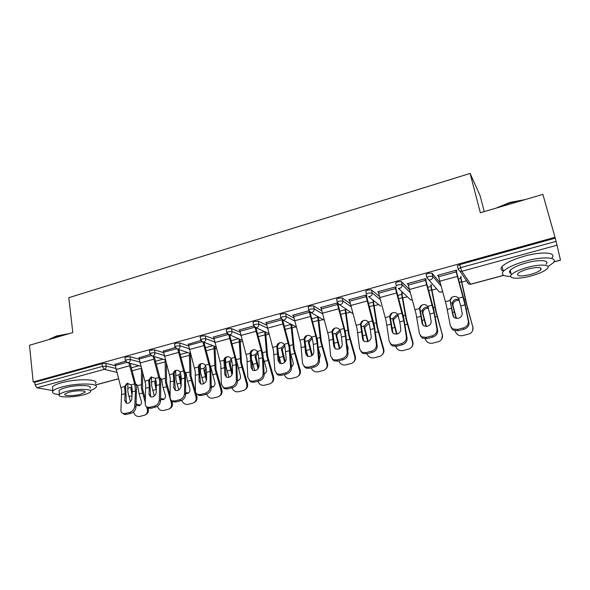 <?xml version="1.0" encoding="UTF-8"?>
<svg xmlns="http://www.w3.org/2000/svg" width="590" height="590" viewBox="0 0 590 590"><rect width="100%" height="100%" fill="white"/><g stroke="black" fill="none" stroke-linecap="round" stroke-linejoin="round"><path stroke-width="0.89" d="M484.257 211.618L480.053 195.541L470.119 173.43L68.801 297.677L72.806 332.554L29.5 345.275L33.173 381.966L555.02 237.291L542.874 194.383L480.334 212.769L470.119 173.43M190.526 355.379L190.924 355.276M215.18 348.719L216.427 348.38M240.337 341.92L242.46 341.344M266.024 334.98L269.062 334.161M292.242 327.9L296.136 326.845M319.02 320.658L323.062 319.566M346.374 313.268L350.563 312.139M374.318 305.716L378.655 304.551M402.882 298.002L407.351 296.792M432.072 290.11L436.674 288.871M461.918 282.05L466.638 280.774M457.545 266.577L457.346 265.758L459.794 264.586L460.561 267.676L556.112 241.332L560.5 260.146L553.863 261.931M459.794 264.586L555.22 238.161L555.02 237.291M556.112 241.332L555.22 238.161M52.879 390.58L36.956 387.8L35.076 384.975L34.803 382.268L33.173 381.966M437.905 275.257L438.075 275.943L437.581 275.346L456.372 270.176L456.808 270.795L455.952 271.031M460.392 276.813L460.982 276.651L461.395 277.234L460.805 277.396M124.992 357.872L126.194 356.957L129.947 356.699L139.115 359.192M34.803 382.268L102.085 363.632L105.853 363.359L115.168 365.66M150.096 354.457L138.923 357.835M174.596 344.206L175.923 343.188L179.662 342.945L188.505 345.917M200.799 340.504L188.262 344.309M226.331 329.957L227.806 328.822L231.516 328.601L240.034 332.177M253.693 325.953L239.09 329.972L239.695 330.223M280.331 315.09L280.25 314.64L281.968 313.821L285.656 313.629L293.857 318.025M308.887 310.76L292.721 315.207L293.37 315.562M336.743 299.572L336.639 299.071L338.572 298.149L342.222 297.987L350.187 303.607M366.81 295.376L366.287 294.963L348.734 299.794L349.45 300.303M365.896 295.789L366.906 295.509M373.418 301.166L373.979 301.018M373.345 300.517L372.784 300.671M395.75 283.384L395.617 282.794L397.785 281.755L401.392 281.622L409.349 289.439M425.25 279.468L426.179 279.218L425.656 278.627L407.292 283.679L408.044 284.203M430.538 284.941L431.12 284.786L431.615 285.339L431.032 285.494M426.282 275.043L426.127 274.372L428.428 273.266L432.005 273.155L440.206 282.964M401.34 292.891L401.915 292.736L402.476 293.26L401.908 293.414M395.234 287.721L396.237 287.448L395.639 286.888L377.689 291.829L378.419 292.345M365.911 291.563L365.793 291.025L367.843 290.044L371.471 289.897L379.385 296.423M338.83 360.829C340.128 364.03 342.443 365.38 345.769 364.893L351.846 363.3C354.45 361.906 355.438 359.723 354.804 356.751L355.298 356.308L349.199 334.714L345.541 308.754M337.399 302.913L320.422 307.589L321.1 308.01M308.223 307.412L308.135 306.94L309.957 306.077L313.622 305.893L321.69 310.827M280.995 318.438L265.618 322.671L266.245 322.966M253.036 322.605L252.963 322.177L254.592 321.403L258.295 321.196L266.651 325.149M226.966 333.306L213.115 337.119L213.705 337.34M200.187 337.156L201.588 336.079L205.313 335.85L213.993 339.103M175.186 347.554L163.341 351.139M149.536 351.109L150.797 350.143L154.55 349.892L163.555 352.614M125.53 361.22L115.006 364.391M407.867 284.247L407.705 283.569M378.33 292.367L378.183 291.696M460.694 305.922L462.154 313.202C462.353 315.665 461.07 317.376 458.312 318.334L454.573 317.885L452.936 315.591L450.037 300.45C450.391 298.54 451.505 297.272 453.378 296.637L453.474 296.615C455.45 296.187 457.11 296.726 458.437 298.23L460.694 305.922L465.001 304.801L455.782 270.338M456.225 270.957L464.507 301.298L468.939 322.494C469.212 325.746 467.538 327.996 463.91 329.25L463.298 327.981L457.412 329.471L452.596 328.888L450.369 325.798L446.401 305.413L438.186 275.183M452.073 297.242L450.303 300.258L450.421 302.11L453.592 317.029M457.412 329.471L458.039 330.732L463.91 329.25M458.039 330.732L453.223 330.149L451.136 327.568M463.298 327.981C466.941 326.727 468.622 324.471 468.349 321.211L465.001 304.801M455.156 330.85L455.303 331.374C456.645 334.744 459.138 336.16 462.803 335.614L469.721 333.741C472.384 332.2 473.409 329.935 472.789 326.956L466.624 303.99L460.65 276.747M458.349 278.967L460.761 278.31L466.218 303.474L472.789 326.956M459.44 300.494L456.63 300.443C454.735 301.025 453.518 302.169 452.995 303.887L452.973 305.554L452.375 304.359L456.136 318.445M456.461 318.489L452.973 305.554M452.375 304.359L452.397 302.7C452.928 300.981 454.145 299.831 456.048 299.248L459.116 299.388M472.959 326.58L472.612 330.629M495.652 208.27L509.834 202.458L525.233 199.575M523.596 200.054L509.915 202.835L497.171 207.82M547.992 266.621L553.169 262.875C558.745 257.269 543.501 256.082 525.69 261.075C514.384 264.313 506.928 267.742 503.322 271.37C500.822 274.645 503.263 276.319 510.638 276.386M551.834 258.103C557.373 252.409 542.136 251.148 524.363 256.171C513.079 259.423 505.645 262.889 502.061 266.569C500.386 268.59 500.77 270.043 503.211 270.943M509.472 271.702L510.586 271.68M511.036 273.384C509.273 272.757 509 271.725 510.217 270.294C512.843 267.668 518.226 265.19 526.369 262.875C539.12 259.305 550.101 260.131 546.104 264.18M527.593 267.373C519.429 269.682 514.03 272.13 511.39 274.719C507.43 278.782 518.448 279.409 530.875 276.002C539.046 273.738 544.533 271.267 547.328 268.583C551.348 264.593 540.366 263.819 527.593 267.373M530.307 274.52C535.573 273.052 539.098 271.459 540.883 269.748C542.04 267.056 537.815 266.798 528.19 268.959C522.932 270.441 519.443 272.019 517.725 273.701C516.619 276.386 520.815 276.658 530.307 274.52M48.66 339.648L56.529 335.968L69.303 333.579M67.341 334.154L56.279 336.381L48.918 339.567M90.277 390.521C93.095 389.533 94.946 388.559 95.831 387.593C100.735 383.19 77.297 382.637 61.81 387.047C57.134 388.345 54.169 389.658 52.923 390.993C51.559 392.859 53.697 394.031 59.347 394.526M95.337 383.478C100.219 379.001 76.803 378.352 61.345 382.792C56.677 384.097 53.72 385.425 52.48 386.782L52.702 388.899M59.17 392.055L59.007 390.565C59.907 389.599 62.053 388.648 65.431 387.711C76.516 384.562 93.39 384.931 89.894 388.109M65.866 391.62C62.474 392.549 60.328 393.486 59.428 394.437C56.065 397.653 73.013 397.8 83.758 394.776C87.209 393.847 89.4 392.896 90.344 391.922C93.854 388.781 76.958 388.478 65.866 391.62M80.66 394.231L84.894 392.394C87.136 390.366 76.243 390.189 69.133 392.195L64.966 394.017C62.783 396.082 73.698 396.192 80.66 394.231M429.874 313.983L431.143 321.226C431.283 323.674 429.999 325.363 427.3 326.307L423.812 325.923L422.13 323.556L419.52 308.526C419.859 306.638 420.943 305.384 422.787 304.764L422.868 304.742C424.8 304.322 426.423 304.86 427.728 306.358L429.874 313.983L434.078 312.884L425.088 278.782M425.611 279.372L433.739 309.381L437.655 330.459C437.854 333.689 436.18 335.917 432.625 337.148L431.946 335.917L426.201 337.369L421.702 336.875L419.431 333.689L415.957 313.423L407.889 283.517M421.865 305.141L419.874 308.312L422.912 325.201M426.201 337.369L426.895 338.594L432.625 337.148M426.895 338.594L422.403 338.1L420.353 335.747M431.946 335.917C435.509 334.678 437.19 332.443 436.991 329.205L434.078 312.884M399.747 321.86L400.831 329.065C400.92 331.492 399.644 333.173 396.996 334.102L393.737 333.77L392.025 331.344L389.688 316.417C390.012 314.551 391.074 313.312 392.874 312.715L392.947 312.693C394.843 312.28 396.428 312.818 397.719 314.293L399.747 321.86L403.855 320.79L395.086 287.042M395.684 287.596L403.671 317.287L407.093 338.232C407.218 341.448 405.544 343.66 402.063 344.862L401.318 343.668L395.706 345.084L391.509 344.671L389.194 341.396L386.199 321.255L378.271 291.667M392.225 312.951L390.123 316.181L392.933 333.166M395.706 345.084L396.458 346.278L402.063 344.862M396.458 346.278L392.269 345.858L390.27 343.712M401.318 343.668C404.806 342.451 406.488 340.238 406.363 337.023L403.855 320.79M370.291 329.559L371.206 336.728C371.243 339.139 369.967 340.806 367.378 341.713L364.325 341.44L362.599 338.955L360.519 324.131C360.837 322.288 361.869 321.071 363.632 320.481L363.698 320.459C365.549 320.06 367.105 320.591 368.367 322.059L369.163 323.674L370.291 329.559L374.311 328.512L365.756 295.111M366.427 295.642L374.274 325.009L377.217 345.836C377.276 349.029 375.601 351.22 372.194 352.407L371.39 351.234L365.903 352.628L361.98 352.274L359.642 348.933L357.098 328.91L349.31 299.639M363.182 320.636L361.036 323.881L363.617 340.946M365.903 352.628L366.715 353.786L372.194 352.407M366.715 353.786L362.798 353.432L360.866 351.478M371.39 351.234C374.805 350.047 376.479 347.857 376.42 344.656L374.311 328.512M341.492 337.089L342.237 344.213C342.23 346.618 340.954 348.262 338.417 349.162L335.555 348.926L333.822 346.396L331.993 331.683C332.295 329.854 333.313 328.652 335.031 328.077L335.098 328.062C336.905 327.671 338.431 328.202 339.67 329.648L340.445 331.256L341.492 337.089L345.423 336.064L343.926 328.527L337.067 303.009M337.849 303.695L345.526 332.568L348.012 353.27C348.004 356.449 346.337 358.617 342.997 359.775L342.134 358.639L336.765 359.996L333.092 359.701L330.754 356.308L328.645 336.396L320.982 307.434M334.737 328.173L332.583 331.403L334.95 348.535M336.765 359.996L337.642 361.132L342.997 359.775M337.642 361.132L333.977 360.829L332.111 359.045M342.134 358.639C345.475 357.474 347.149 355.298 347.156 352.119L345.423 336.064M313.327 344.457L313.91 351.544C313.851 353.926 312.582 355.564 310.089 356.441L307.412 356.242L305.679 353.675L304.086 339.066C304.381 337.251 305.369 336.071 307.058 335.504L307.117 335.489C308.887 335.113 310.384 335.636 311.601 337.074L312.361 338.66L313.327 344.457L317.169 343.454L315.761 335.976L309.108 311.24M310.001 312.125L317.405 339.958L319.448 360.542C319.382 363.698 317.715 365.844 314.448 366.987L313.526 365.881L308.275 367.209L304.838 366.958L302.5 363.514L300.804 343.712L293.274 315.06M306.881 335.562L304.75 338.771L306.903 355.94M308.275 367.209L309.212 368.308L314.448 366.987M309.212 368.308L305.775 368.057L303.983 366.427M313.526 365.881C316.8 364.731 318.475 362.577 318.541 359.421L317.169 343.454M425.154 338.808L425.206 338.97C426.526 342.303 428.982 343.712 432.559 343.181L439.24 341.389C441.903 339.884 442.92 337.642 442.294 334.655L436.275 311.933L430.877 284.852M427.676 287.3L430.892 286.43L435.789 311.439L442.294 334.655M428.62 308.253L426.6 308.371C424.741 308.939 423.539 310.075 422.993 311.771L422.949 313.43L422.285 312.272L426.032 326.477M426.437 326.462L422.949 313.43M422.285 312.272L422.337 310.62C422.882 308.917 424.085 307.781 425.95 307.206L428.237 307.139M442.552 334.265L441.77 339.051M395.772 346.419C397.085 349.708 399.489 351.094 402.985 350.578L409.453 348.86C412.093 347.399 413.103 345.172 412.484 342.185L412.816 341.772L406.606 319.692L401.768 292.78M397.69 295.45L401.679 294.366L406.045 319.234L412.484 342.185M398.53 315.96L397.225 316.122L393.655 319.492L393.589 321.13L392.859 320.001L396.561 334.191M397.026 334.095L393.589 321.13M392.859 320.001L392.933 318.364L396.517 314.986L398.08 314.839M412.816 341.772C413.325 343.749 412.934 345.504 411.658 347.045M366.995 353.72C368.3 356.95 370.66 358.314 374.067 357.82L380.321 356.161C382.954 354.738 383.95 352.532 383.323 349.546L383.743 349.118L377.585 327.288L373.278 300.531M368.381 303.415L373.094 302.132L376.951 326.845L383.323 349.546M369.134 323.578L364.959 327.037L364.871 328.667L364.082 327.568L367.703 341.617M368.219 341.418L364.871 328.667M364.082 327.568L364.185 325.938L367.725 322.597L368.647 322.45M362.798 339.243L363.13 340.386M376.568 340.902L376.7 341.912M383.743 349.118C384.282 351.286 383.788 353.144 382.261 354.701M339.715 311.203L345.128 309.728L348.491 334.301L354.804 356.751M340.415 331.115L336.89 334.419L336.772 336.035L335.924 334.965L339.442 348.771M340.002 348.447L336.772 336.035M335.924 334.965L336.049 333.35L339.899 329.972M334.56 346.197L335.319 348.793M347.045 344.383L348.107 348.041L347.79 351.264M355.298 356.308C355.858 358.624 355.283 360.549 353.565 362.09M311.262 367.791C312.553 370.955 314.824 372.297 318.091 371.825L323.984 370.284C326.558 368.92 327.531 366.759 326.904 363.794L327.465 363.337L321.417 341.979L318.371 316.83M311.675 318.821L317.759 317.169L320.65 341.588L326.904 363.794M312.339 338.557L309.418 341.64L309.278 343.247L308.378 342.207L311.756 355.667M312.346 355.195L309.278 343.247M308.378 342.207L308.518 340.607L311.822 337.384M306.298 350.851L307.936 356.441M318.43 348.771L320.304 355.173L319.338 359.281M327.465 363.337C328.047 365.771 327.406 367.747 325.533 369.252M284.882 345.91L286.202 358.705C286.098 361.08 284.822 362.703 282.389 363.565L279.874 363.396L278.141 360.792L276.784 346.286C277.064 344.501 278.03 343.328 279.69 342.775L279.741 342.761C281.474 342.392 282.942 342.915 284.137 344.339L284.882 345.91L282.522 348.712L282.367 350.312L281.415 349.295L284.631 362.312M282.676 320.046L289.889 347.185L291.519 367.651C291.394 370.786 289.727 372.917 286.519 374.038L285.545 372.954L280.412 374.259L277.182 374.053L274.859 370.564L273.561 350.88L266.164 322.516M279.608 342.797L277.514 345.976L279.468 363.175M285.545 372.954C288.761 371.833 290.428 369.694 290.553 366.56L289.034 346.809L281.806 319.596M280.412 374.259L281.401 375.329L286.519 374.038M281.401 375.329L278.178 375.122L276.452 373.632M284.292 374.598C285.56 377.733 287.795 379.06 290.995 378.603L296.718 377.113C299.27 375.786 300.229 373.64 299.595 370.69L300.229 370.218L294.233 349.088L291.74 324.596M284.24 326.277L290.959 324.448L293.4 348.727L299.595 370.69M290.605 353.661L293.09 362.149C293.555 364.119 293.009 365.66 291.46 366.788M285.228 361.641L282.367 350.312M278.782 355.792L281.076 363.691M281.415 349.295L281.578 347.702L284.38 344.685M291.453 366.67L291.925 366.442M300.229 370.218C300.819 372.747 300.126 374.746 298.134 376.214M258.796 358.713L259.084 365.719C258.936 368.079 257.668 369.687 255.278 370.535L252.918 370.395L251.2 367.762L250.064 353.351C250.337 351.588 251.281 350.431 252.896 349.892L252.948 349.877C254.644 349.516 256.082 350.04 257.255 351.448L257.992 353.004L258.796 358.713L262.476 357.754L261.245 350.394L255.005 327.421M255.92 327.73L262.963 354.266L264.187 374.606C264.01 377.725 262.344 379.827 259.202 380.934L258.177 379.879L253.154 381.155L250.123 380.985L247.815 377.46L246.9 357.894L239.629 329.817M252.911 349.892L250.853 353.026L252.608 370.24M253.154 381.155L254.187 382.202L259.202 380.934M254.187 382.202L251.163 382.032L249.511 380.661M258.177 379.879C261.326 378.773 262.993 376.663 263.169 373.544L262.476 357.754M257.882 381.273C259.143 384.363 261.333 385.69 264.468 385.241L270.036 383.795C272.55 382.497 273.495 380.38 272.868 377.438L273.561 376.951L267.624 356.05L265.633 332.111M264.748 331.713L266.724 355.711L272.868 377.438M263.465 358.521L266.451 368.986C266.945 371.28 266.201 372.917 264.224 373.898L264.158 373.927M258.029 353.189L256.193 355.637L256.023 357.223L255.013 356.235L258.036 368.698M258.627 367.762L256.023 357.223M251.886 360.313L254.725 370.638M255.013 356.235L255.197 354.656L257.542 351.883M251.097 352.001L251.369 356.611M264.143 373.64L265.257 373.286M273.561 376.951C274.166 379.562 273.428 381.575 271.341 382.991M232.401 365.616L232.549 372.585C232.364 374.93 231.096 376.516 228.75 377.349L226.523 377.239L224.834 374.576L223.905 360.276C224.163 358.528 225.092 357.385 226.678 356.862L226.722 356.847C228.382 356.493 229.79 357.016 230.948 358.41L231.664 359.952L232.401 365.616L236.007 364.672L234.85 357.378L228.736 334.921M229.724 335.268L236.605 361.191L237.446 381.413C237.209 384.51 235.55 386.598 232.475 387.682L231.398 386.656L226.479 387.903L223.625 387.763L221.353 384.208L220.808 364.76L213.646 336.971M226.767 356.832L224.761 359.937L226.309 377.135M226.479 387.903L227.563 388.921L232.475 387.682M227.563 388.921L224.716 388.781L223.138 387.519M231.398 386.656C234.481 385.572 236.14 383.478 236.383 380.373L236.007 364.672M232.018 387.8C233.264 390.86 235.425 392.173 238.493 391.745L243.913 390.337C246.399 389.068 247.328 386.974 246.694 384.046L247.453 383.552L241.561 362.865L240.042 339.398M239.097 339.021L240.609 362.548L246.694 384.046M236.302 359.583L240.373 375.675C240.86 377.954 240.13 379.577 238.19 380.535L237.431 380.742M231.759 360.387L230.41 362.415L230.218 363.993L229.171 363.027L231.951 374.82M232.475 373.426L230.218 363.993M225.387 358.115L225.955 366.383L228.898 377.312M229.171 363.027L229.37 361.456L231.302 358.963M237.416 380.292L239.171 379.96M247.453 383.552C248.066 386.221 247.291 388.242 245.138 389.606M206.559 372.371L206.574 379.304C206.345 381.634 205.084 383.205 202.783 384.024L200.689 383.935L199.014 381.258L199.044 374.34L198.292 367.046C198.542 365.321 199.45 364.2 200.998 363.676L201.043 363.669C202.672 363.322 204.052 363.838 205.187 365.225L205.895 366.751L206.559 372.371L210.084 371.449L209.767 367.666L203.012 342.222M204.066 342.598L210.8 367.976L211.272 388.073C210.984 391.155 209.332 393.22 206.308 394.29L205.187 393.287L200.371 394.511L197.687 394.393C196.234 393.759 195.489 392.564 195.445 390.816L195.253 371.479L188.21 343.97M201.161 363.639L199.206 366.692L200.556 383.884M200.371 394.511L201.507 395.507L206.308 394.29M201.507 395.507L198.823 395.389L197.303 394.216M205.187 393.287C208.211 392.217 209.87 390.145 210.158 387.062L210.084 371.449M206.684 394.179C207.916 397.218 210.04 398.53 213.049 398.11L218.337 396.738C220.785 395.499 221.693 393.427 221.058 390.521L221.877 390.012L216.043 369.547L214.952 346.485M213.956 346.124L215.04 369.244L221.058 390.521M210.342 365.601L214.834 382.231C215.321 384.496 214.605 386.096 212.688 387.033L211.264 387.269M206.058 367.518L204.951 370.623L203.852 369.687L206.353 380.624M206.566 378.013L204.951 370.623M200.239 364.355L200.681 372.998L203.565 383.751M203.852 369.687L204.074 368.123L205.615 365.933M211.264 386.642L213.632 386.494M221.877 390.012C222.496 392.733 221.7 394.754 219.487 396.067M181.255 378.987L181.137 385.882C180.872 388.198 179.611 389.754 177.361 390.565L175.378 390.492L173.74 387.792L173.888 380.911L173.209 373.684C173.453 371.973 174.33 370.867 175.857 370.358L175.894 370.343C177.487 370.011 178.844 370.527 179.965 371.899L180.99 375.233L181.255 378.987L184.707 378.087L184.441 374.326L177.826 349.383M178.932 349.737L185.526 374.613L185.644 394.599C185.304 397.653 183.66 399.71 180.695 400.757L179.522 399.784L174.817 400.971L172.28 400.883C170.827 400.263 170.097 399.061 170.082 397.284L170.222 378.065L163.29 350.829M176.071 370.306L174.183 373.315L175.333 390.469M174.817 400.971L175.99 401.945L180.695 400.757M175.99 401.945L173.46 401.856L172.007 400.765M179.522 399.784C182.494 398.729 184.146 396.672 184.486 393.611L184.707 378.087M181.838 400.33L181.86 400.418C183.077 403.442 185.164 404.755 188.129 404.342L193.284 403.014C195.696 401.797 196.588 399.747 195.954 396.856L196.831 396.34L191.049 376.081L190.356 353.388M189.309 353.049L189.987 375.8L195.954 396.856M184.98 371.811L185.961 372.895L187.613 381.31L189.81 388.648C190.305 390.897 189.604 392.483 187.716 393.405L185.658 393.53M180.894 374.613L180.193 377.113L179.05 376.206L181.137 385.867M181.196 382.526L180.193 377.113M175.606 370.616L175.923 379.481L178.718 389.961M179.05 376.206L179.286 374.657L180.474 372.814M185.666 392.697L188.623 392.888L187.716 393.405M196.831 396.34C197.458 399.098 196.64 401.119 194.383 402.387M185.769 372.556L185.113 372.371M156.254 381.737L156.225 392.321C155.93 394.622 154.668 396.17 152.456 396.967L150.59 396.908L148.982 394.194L149.255 387.357L148.636 380.181L151.224 376.899L155.259 378.433L156.254 381.737L155.93 383.478L154.75 382.593L156.291 390.543M154.3 356.692L160.775 381.118L160.546 400.986C160.163 404.025 158.518 406.06 155.613 407.093L154.403 406.141L149.786 407.307L147.397 407.233C145.944 406.628 145.221 405.426 145.243 403.619L145.708 384.51L138.886 357.54M151.497 376.833L149.661 379.805L150.62 396.923M154.403 406.141C157.316 405.101 158.961 403.066 159.352 400.02L159.632 380.852L153.142 356.36M149.786 407.307L151.011 408.25L155.613 407.093M151.011 408.25L148.621 408.184L147.22 407.166M170.127 395.374L166.557 382.49L166.373 363.514M165.141 359.804L165.443 382.224L171.358 403.073L172.287 402.542L171.705 400.603M160.34 378.75L161.299 378.913L160.178 378.05L161.542 379.333L163.113 387.674L165.303 394.939C165.79 397.166 165.104 398.737 163.246 399.637L160.598 399.541M156.416 386.952L155.93 383.478M151.483 376.848L151.667 385.838L154.344 395.956M154.75 382.593L155.849 379.606M157.456 406.252L157.545 406.554C158.754 409.556 160.804 410.854 163.718 410.456L168.74 409.158C171.122 407.97 171.992 405.942 171.358 403.073M160.628 398.471L164.131 399.142M172.287 402.542C172.914 405.337 172.088 407.343 169.795 408.56M132.182 391.819L131.828 398.634C131.496 400.92 130.243 402.454 128.067 403.236L126.304 403.191L124.726 400.47L125.117 393.663L124.564 386.553L127.093 383.308L131.054 384.835L132.02 388.109L132.182 391.819L135.501 390.949L134.638 383.891L128.959 363.175M130.169 363.484L136.519 387.49L135.973 407.24C135.545 410.264 133.901 412.277 131.046 413.295L129.793 412.366L125.279 413.509L123.015 413.457C121.562 412.867 120.862 411.658 120.913 409.829L121.688 390.831L114.976 364.126M127.418 383.235L125.641 386.155L126.408 403.228M125.279 413.509L126.54 414.431L131.046 413.295M126.54 414.431L124.276 414.379L122.927 413.42M129.793 412.366C132.654 411.348 134.299 409.327 134.734 406.303L135.501 390.949M145.428 399.327L142.551 388.766L142.61 372.607M141.497 368.617L141.394 388.522L145.288 402.646M135.884 384.215L137.618 385.631L139.1 393.906L141.283 401.097C141.77 403.317 141.099 404.865 139.27 405.75L136.069 405.308M132.153 389.407L130.936 388.854L131.998 395.337M132.204 390.418L132.153 389.717M127.831 383.19L127.89 392.062L130.434 401.753M130.936 388.854L131.718 386.339M133.532 411.953L133.716 412.572C134.911 415.537 136.932 416.828 139.786 416.444L144.69 415.183C147.035 414.018 147.891 412.012 147.257 409.158L148.238 408.612L147.95 407.668M146.527 406.753L147.257 409.158M136.135 403.929L140.14 405.264M148.238 408.612C148.872 411.444 148.024 413.443 145.715 414.608M137.345 385.152L136.091 385.056M557.144 245.16L461.786 271.312L470.673 284.166L503.631 275.316M553.922 261.812L560.485 260.05M457.346 265.758L458.106 268.841L460.561 267.676L461.786 271.312L460.008 271.297L458.024 269.247L460.008 271.297L468.991 284.144L467.118 282.204L467.796 282.433M470.754 284.24L468.991 284.144L470.768 284.24L503.757 275.382M95.506 384.916L118.546 378.728M116.739 372.283L104.224 369.355L36.956 387.8M35.076 384.975L102.431 366.405L102.085 363.632M105.853 363.359L106.2 366.125C106.252 367.74 105.595 368.816 104.224 369.355L102.431 366.405L106.2 366.125L115.677 368.411M432.005 273.155L432.736 276.209L441.084 286.098M426.127 274.372L426.843 277.433L429.159 276.334L432.736 276.209C432.972 278.001 432.204 279.232 430.442 279.903L428.805 279.911L439.528 292.116L441.069 292.116L442.522 291.246M401.392 281.622L402.078 284.653L410.22 292.559M371.471 289.897L372.12 292.906L380.233 299.514M342.222 297.987L342.834 300.966L351.006 306.653M337.355 302.545L339.353 304.58L352.997 313.777M313.622 305.893L314.205 308.85L322.479 313.836M308.799 310.362L310.842 312.435L324.279 320.281M285.656 313.629L286.202 316.565L294.609 320.99M258.295 321.196L258.804 324.102L267.358 328.077M231.516 328.601L232.003 331.484L240.705 335.076M205.313 335.85L205.77 338.712L214.635 341.971M179.662 342.945L180.09 345.777L189.11 348.756M154.55 349.892L154.941 352.702L164.123 355.423M129.947 356.699L130.316 359.487L139.653 361.98M426.843 277.433L428.805 279.911L426.843 277.433M395.617 282.794L396.296 285.826L398.471 284.793L402.078 284.653C402.299 286.43 401.539 287.647 399.814 288.304L398.316 288.326L410.684 299.912L412.263 299.853M412.226 299.956L410.684 299.912L408.796 298.142M380.698 306.151L368.499 296.549L369.886 296.505C371.575 295.863 372.32 294.661 372.12 292.906L368.492 293.06L366.442 294.026L365.793 291.025M339.353 304.58L340.629 304.529C342.281 303.894 343.019 302.707 342.834 300.966L339.184 301.136L337.251 302.05L336.639 299.071M310.842 312.435L312.022 312.376C313.644 311.756 314.367 310.576 314.205 308.85L310.532 309.035L308.71 309.898L308.135 306.94M280.25 314.64L280.788 317.568L282.949 320.105L284.048 320.046C285.634 319.433 286.349 318.276 286.202 316.565L282.514 316.764L280.788 317.568L280.87 318.017M252.963 322.177L253.471 325.083L255.654 327.612L256.68 327.546C258.236 326.949 258.944 325.805 258.804 324.102L255.101 324.316L253.471 325.083L253.545 325.51M268.9 333.579L255.654 327.612L253.781 326.13M226.265 329.552L226.744 332.428L228.95 334.958L229.908 334.891C231.42 334.301 232.121 333.166 232.003 331.484L228.286 331.713L226.811 332.834M242.151 340.238L227.261 333.837M200.128 336.765L200.578 339.626L202.805 342.148L203.697 342.075C205.187 341.499 205.873 340.378 205.77 338.712L202.038 338.948L200.637 340.01M215.992 346.854L201.315 341.308M174.544 343.837L174.965 346.669L177.207 349.184L178.047 349.11C179.5 348.543 180.179 347.436 180.09 345.777L176.344 346.028L175.016 347.038M190.4 353.403L175.909 348.557M149.484 350.755L149.882 353.572L152.139 356.072L152.921 355.999C154.351 355.445 155.023 354.347 154.941 352.702L151.195 352.96L149.926 353.919M165.355 359.863L151.018 355.608M124.947 357.54L125.309 360.328L127.58 362.813L128.325 362.747C129.719 362.201 130.39 361.11 130.316 359.487L126.555 359.753L125.353 360.652M140.826 366.243L126.614 362.467M445.428 301.674L450.037 300.45M458.437 298.23L463.098 296.999M447.272 309.433L451.534 308.319M439.72 281.216L457.353 276.408M468.349 321.211L468.939 322.494M438.562 276.769L456.173 271.931M452.936 315.591L453.562 316.867M467.575 308.57L466.174 308.931M454.307 312.014L452.7 312.435M465.259 299.307L464.079 299.624M461.542 281.71L459.286 282.322M452.397 302.7L450.694 303.149M415.013 309.721L419.52 308.526M427.728 306.358L432.278 305.148M416.754 317.413L420.913 316.329M409.372 289.498L426.6 284.793M436.991 329.205L437.655 330.459M408.25 285.088L425.456 280.368M422.13 323.556L422.824 324.802M385.285 317.582L389.688 316.417M397.719 314.293L402.159 313.12M386.922 325.215L390.993 324.153M379.695 297.589L396.546 292.994M406.363 337.023L407.093 338.232M378.61 293.23L395.433 288.606M392.025 331.344L392.778 332.554M390.233 317.988L389.798 318.231M356.213 325.274L360.519 324.131M368.367 322.059L372.718 320.908M357.754 332.841L361.736 331.801M350.689 305.502L367.157 301.011M376.42 344.656L377.217 345.836M349.634 301.18L366.088 296.667M362.599 338.955L363.411 340.135M361.146 325.665L360.63 325.931M327.782 332.797L331.993 331.683M339.67 329.648L343.926 328.527M329.227 340.297L333.121 339.28M322.317 313.238L338.424 308.85M347.156 352.119L348.012 353.27M321.292 308.961L337.384 304.543M333.822 346.396L334.692 347.547M332.694 333.173L332.104 333.453M299.963 340.15L304.086 339.066M311.601 337.074L315.761 335.976M301.328 347.591L305.133 346.596M294.558 320.812L310.318 316.513M318.541 359.421L319.448 360.542M293.562 316.579L309.308 312.257M305.679 353.675L306.601 354.797M304.86 340.519L304.197 340.814M437.109 316.483L435.243 316.97M424.136 319.854L422.079 320.392M434.911 307.309L433.333 307.722M431.615 289.801L428.598 290.619M422.337 310.62L420.25 311.166M407.321 324.22L405.013 324.825M394.644 327.516L392.151 328.165M405.234 315.126L403.287 315.635M402.343 297.721L398.611 298.724M392.933 318.364L390.492 319.013M378.197 331.786L375.469 332.502M365.793 335.009L362.887 335.769M376.206 322.774L373.905 323.379M373.706 305.458L369.288 306.653M364.185 325.938L361.39 326.676M349.708 339.191L346.573 340.01M337.569 342.348L334.265 343.203M347.82 330.253L345.172 330.953M345.681 313.039L340.607 314.411M336.049 333.35L332.937 334.176M321.83 346.433L318.305 347.348M309.957 349.516L306.269 350.475M320.038 337.569L317.066 338.358M318.261 320.451L312.56 321.993M308.518 340.607L305.096 341.507M272.75 347.355L276.784 346.286M284.137 344.339L288.208 343.262M285.767 351.662L289.528 350.681M274.026 354.73L277.75 353.757M267.395 328.217L282.824 324.013M290.553 366.56L291.519 367.651M266.437 324.028L281.843 319.795M278.141 360.792L279.122 361.884M277.625 347.702L276.894 348.019M294.55 353.521L290.841 354.487M282.927 356.544L279.247 357.496M292.846 344.737L289.565 345.6M291.408 327.708L285.118 329.412M281.578 347.702L277.853 348.69M246.119 354.398L250.064 353.351M257.255 351.448L261.245 350.394M247.306 361.722L250.957 360.763M240.816 335.474L255.913 331.351M263.169 373.544L264.187 374.606M239.879 331.315L254.696 327.251M251.2 367.762L252.232 368.824M250.964 354.738L250.167 355.069M267.853 360.461L264.217 361.405M256.473 363.418L252.867 364.355M266.238 351.743L262.653 352.687M265.124 334.818L258.258 336.676M255.197 354.656L251.303 355.682M264.556 331.624L257.387 333.571M220.041 361.294L223.905 360.276M230.948 358.41L234.85 357.378M221.154 368.558L224.724 367.622M214.797 342.569L229.576 338.535M236.383 380.373L237.446 381.413M213.882 338.454L227.969 334.589M224.834 374.576L225.911 375.616M224.871 361.626L224.008 361.972M241.708 367.253L238.146 368.175M230.565 370.144L227.032 371.066M240.174 358.609L236.325 359.627M239.378 341.78L231.966 343.786M229.37 361.456L225.55 362.467M238.382 338.734L231.103 340.71M194.508 368.049L198.292 367.046M205.187 365.225L209.007 364.214M195.541 375.255L199.044 374.34M189.316 349.516L203.786 345.57M210.158 387.062L211.272 388.073M188.431 345.438L201.802 341.772M199.014 381.258L200.143 382.268M199.317 368.367L198.395 368.728M216.102 373.905L212.614 374.812M205.187 376.737L201.736 377.637M214.657 365.335L210.888 366.331M214.163 348.594L206.22 350.74M204.074 368.123L200.334 369.111M212.754 345.696L205.372 347.702M169.5 374.665L173.209 373.684M179.965 371.899L183.704 370.911M170.466 381.811L173.888 380.911M164.359 356.323L178.534 352.459M184.486 393.611L185.644 394.599M163.504 352.282L176.196 348.801M173.74 387.792L174.906 388.781M174.293 374.975L173.312 375.351M191.027 380.417L187.613 381.31M180.334 383.198L176.948 384.075M189.656 371.921L185.961 372.895M189.449 355.276L181.012 357.555M179.286 374.657L175.621 375.624M187.65 352.518L180.171 354.553M145.007 381.147L148.636 380.181M155.259 378.433L158.924 377.467M156.468 385.469L159.853 384.584M145.9 388.235L149.255 387.357M139.918 362.99L153.798 359.207M159.352 400.02L160.546 400.986M139.085 358.986L151.121 355.682M148.982 394.194L150.184 395.16M149.772 381.442L148.739 381.833M166.461 386.804L163.113 387.674M155.981 389.525L152.663 390.388M165.163 378.374L161.542 379.333M165.237 361.825L156.321 364.237M155 381.051L151.416 381.996M163.047 359.207L155.487 361.257M121.009 387.497L124.564 386.553M131.054 384.835L134.638 383.891M121.828 394.526L125.117 393.663M115.965 369.524L129.571 365.815M134.734 406.303L135.973 407.24M115.153 365.557L126.555 362.43M124.726 400.47L125.972 401.406M125.751 387.785L124.667 388.183M142.382 393.058L139.1 393.906M131.976 395.757L128.863 396.569M141.165 384.702L137.618 385.631M141.394 368.271L132.123 370.778M131.201 387.32L127.683 388.25M138.938 365.756L131.297 367.828M118.568 378.81L95.521 384.997M441.195 292.183L442.537 291.312M439.528 292.116L441.173 292.183M282.949 320.105L296.261 326.912M452.596 328.888L453.223 330.149M503.322 271.37L502.061 266.569M510.217 270.294L511.39 274.719M540.344 267.786L540.883 269.748M49.885 338.726L49.464 339.206M52.923 390.993L52.48 386.782M59.007 390.565L59.428 394.437M84.776 391.443L84.894 392.394M421.702 336.875L422.403 338.1M391.509 344.671L392.269 345.858M361.98 352.274L362.798 353.432M333.092 359.701L333.977 360.829M304.838 366.958L305.775 368.057M277.182 374.053L278.178 375.122M250.123 380.985L251.163 382.032M264.94 373.426L264.224 373.898M223.625 387.763L224.716 388.781M238.965 380.049L238.19 380.535M197.687 394.393L198.823 395.389M213.528 386.538L212.688 387.033M172.28 400.883L173.46 401.856M185.024 371.98L185.68 372.519M147.397 407.233L148.621 408.184M164.079 399.179L163.246 399.637M123.015 413.457L124.276 414.379M140.022 405.345L139.27 405.75M136.209 384.304L137.3 385.1"/></g></svg>
